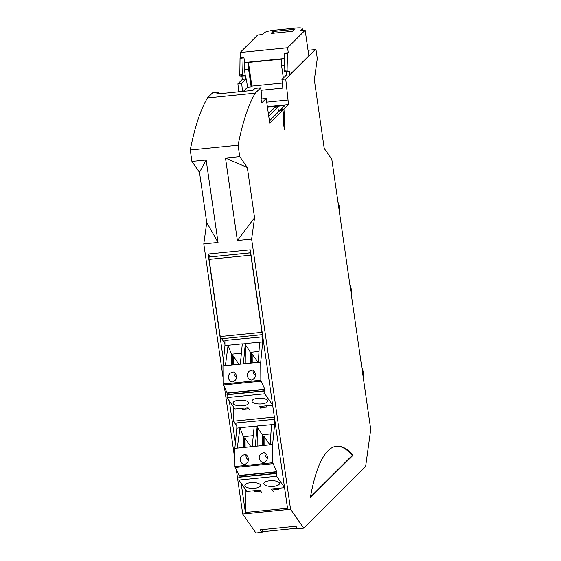 <?xml version="1.0" encoding="UTF-8"?>
<svg xmlns="http://www.w3.org/2000/svg" width="561" height="561" viewBox="0 0 561 561"><rect width="100%" height="100%" fill="white"/><g stroke="black" fill="none" stroke-linecap="round" stroke-linejoin="round"><path stroke-width="0.84" d="M353.023 455.308L310.359 497.593A215.2 49.508 -95.7 0 1 336.663 446.212A215.2 49.508 -95.7 0 1 352.939 455.167L352.182 455.244L352.939 455.167M303.739 528.146L365.625 466.556L370.737 429.431L331.81 159.296L324.223 148.42L314.342 79.865L317.288 58.512L316.173 50.778L315.317 49.557L285.724 79.003L288.543 104.57L283.943 109.157A95.265 21.914 -95.7 0 1 284.834 129.009L284.364 129.472L283.81 125.615A91.345 21.016 84.3 0 0 283.242 112.431L282.919 110.173L269.757 123.273L266.18 98.463L261.643 102.979L261.089 99.157L261.812 95.798L260.662 87.804L255.262 93.175A313.627 72.152 84.3 0 0 238.095 145.215L239.736 156.638L247.324 167.515L254.568 217.745L251.623 239.098L290.549 509.241L303.739 528.146L297.667 528.757L295.899 526.232L260.22 529.815L261.98 532.34L262.639 531.688L297.281 528.203M236.391 470.139L242.717 514.044L255.907 532.95L261.98 532.34M352.182 455.244A215.2 49.508 84.3 0 0 336.284 446.261M242.717 514.044L290.549 509.241M223.488 360.548L208.138 254.049L250.276 249.813L287.52 508.266L245.381 512.495L241.188 483.379M235.368 443.008L229.302 400.919M238.095 145.215L190.263 150.018L191.911 161.442L206.153 160.011L218.04 242.471L203.79 243.902L223.026 377.399M224.505 387.672L234.912 459.859M251.623 239.098L237.373 240.529L225.494 158.069L239.736 156.638M254.568 217.745L237.373 240.529M247.324 167.515L225.494 158.069M255.262 93.175L207.43 97.979A313.627 72.152 84.3 0 0 190.263 150.018M218.783 93.82L218.524 92.032L216.497 94.052L252.941 90.391L254.967 88.372L260.662 87.804M218.524 92.032L212.829 92.607L207.43 97.979M261.131 98.967L266.18 98.463M269.413 120.903L279.883 110.482L282.919 110.173M284.301 129.058L284.834 129.009M280.97 110.37A95.265 21.914 84.3 0 0 280.907 109.465L283.943 109.157M280.907 109.465L284.862 105.524L267.45 107.27M267.366 106.702L288.543 104.57M287.884 99.991L266.706 102.123M261.019 90.286L282.828 88.098L281.931 79.389L285.724 79.003M284.322 58.863L248.46 62.46L251.868 86.135L251.139 86.857L247.534 87.221L246.321 78.821L241.693 83.428L242.513 91.436M241.693 83.428L237.899 83.806L242.331 79.396M238.72 91.815L237.899 83.806M289.806 74.781L289.308 71.345L286.271 71.647L286.762 75.083L289.806 74.781L308.838 55.834L305.149 30.259L300.219 30.757L302.077 28.899A7.84 1.403 -8.2 0 0 302.246 28.541A7.84 1.403 -8.2 0 0 296.11 28.05L273.712 30.301A7.84 1.403 -8.2 0 0 264.497 32.671L262.632 34.53L257.702 35.02L240.122 52.517L287.576 47.748L305.149 30.259M286.72 74.767L281.931 79.389M308.038 50.287L315.317 49.557M203.79 243.902L206.736 222.549L199.492 172.318L191.911 161.442M310.464 496.983L352.266 455.385M262.639 531.688L262.296 529.605M272.127 490.019L278.677 489.36L278.677 488.273M254 490.756L254.007 491.843L260.739 491.163M245.381 512.495L245.255 489.206M208.138 254.049L210.151 256.924M233.369 406.746L233.453 421.185L236.812 425.988M221.567 338.486L224.926 343.535M218.04 242.471L206.736 222.549M199.492 172.318L206.153 160.011M251.868 86.135L282.309 83.077M243.383 91.352L247.534 87.221M287.576 47.748L288.291 52.713L287.477 53.519L284.441 53.828L285.254 53.022L288.291 52.713M289.308 71.345L287.253 71.212L287.085 70.062L287.477 53.519M240.122 52.517L240.837 57.481L240.031 58.288L239.799 75.973L241.854 76.107L242.352 79.543L246.321 78.821M256.959 490.454L257.674 491.471M260.241 407.559L266.798 406.9L266.791 405.813M242.114 408.296L242.121 409.383L248.853 408.703M274.378 417.068L233.453 421.185M284.161 65.567L281.608 65.819L283.361 77.965M251.139 86.857L248.586 69.136L244.407 69.557L245.753 78.877M272.983 31.535L294.245 29.396L292.295 31.332L271.04 33.464L272.983 31.535L273.228 33.246M287.085 70.062L284.048 70.37L284.441 53.828M287.253 71.212L284.217 71.513L284.048 70.37M286.271 71.647L284.217 71.513M241.854 76.107L244.891 75.805L245.388 79.241M245.08 407.994L245.788 409.011M268.726 116.162L277.87 107.06L274.834 107.368L268.389 113.785M277.87 107.06L278.558 111.8M281.482 59.143L281.608 65.819M248.586 69.136L248.46 62.46L244.28 62.881L244.645 62.516L284.329 58.533M244.891 75.805L242.836 75.672L242.668 74.522L243.067 57.979L243.874 57.173L244.645 62.516M244.28 62.881L244.407 69.557M239.799 75.973L242.836 75.672M239.631 74.83L242.668 74.522M240.031 58.288L243.067 57.979M240.837 57.481L243.874 57.173M250.858 255.171L261.98 332.364L220.221 336.558L209.099 259.364L250.858 255.171A1.956 0.449 84.3 0 1 250.802 253.453M261.98 332.364L262.225 332.715M262.499 334.644L221.742 338.739L220.221 336.558M250.718 252.85L209.309 257.008A1.956 0.449 84.3 0 0 209.099 259.364M250.704 252.773L210.291 256.91M261.735 492.593L260.031 490.146L246.833 491.471L238.867 480.055L239.133 475.735L234.947 466.528L234.849 448.351L236.819 428.204L239.954 427.741L243.355 436.661L243.411 447.496M274.701 419.305L236.791 422.903L236.819 428.204M234.849 448.351L237.261 448.113L239.954 427.889M244.28 454.698C246.966 452.972 250.865 460.616 246.398 463.274C243.846 467.18 236.77 460.181 242.219 455.504L244.28 454.698M263.263 452.797C265.949 451.065 269.848 458.709 265.374 461.366C262.829 465.272 255.753 458.274 261.202 453.597L263.263 452.797M239.954 427.741L254.189 426.311L252.212 446.612L255.248 446.304L257.226 426.009L274.595 424.411L272.618 444.557L272.716 462.734L276.741 471.703L238.965 475.497M252.212 446.612L237.261 448.113M271.461 424.726L270.199 444.803L272.618 444.557M270.199 444.803L255.248 446.304M245.115 486.24A7.84 2.91 179.7 0 0 253.705 488.358A7.84 2.91 179.7 0 0 260.549 485.433A7.84 2.91 179.7 0 0 252.688 482.572A7.84 2.91 179.7 0 0 244.869 485.524A7.84 2.91 179.7 0 0 245.115 486.24M264.098 484.332A7.84 2.91 179.7 0 0 272.681 486.45A7.84 2.91 179.7 0 0 279.525 483.526A7.84 2.91 179.7 0 0 271.671 480.665A7.84 2.91 179.7 0 0 263.845 483.617A7.84 2.91 179.7 0 0 264.098 484.332M284.553 487.684L271.419 489.003L273.123 491.45M238.867 480.055L276.643 476.261L284.539 487.579M245.921 454.901C245.928 457.538 246.784 459.129 248.495 459.683M264.904 452.993C264.911 455.63 265.767 457.222 267.478 457.776M274.56 419.109L274.595 424.411M276.741 471.703L276.643 476.261M276.903 471.941L239.133 475.735M251.251 482.628A7.84 2.91 179.7 0 0 254.133 482.614M270.227 480.721A7.84 2.91 179.7 0 0 273.116 480.707M238.825 477.278L276.594 473.484M257.226 426.157L254.189 426.458M253.284 435.666L243.355 436.661L244.603 438.457L244.652 447.369M257.226 426.009L257.758 427.889L257.857 446.044M257.758 427.889L262.331 434.761L262.394 445.588M276.966 473.218L239.196 477.011M263.635 445.462L263.586 436.556L262.331 434.761L270.886 433.898M245.129 447.32L245.08 438.414L244.603 438.457M245.08 438.414L250.893 446.745M263.586 436.556L264.063 436.507L269.876 444.838M264.112 445.413L264.063 436.507M339.468 212.437L339.643 207.219L337.988 202.156M363.233 377.357L363.409 372.139L361.754 367.076M351.354 294.897L351.523 289.679L349.868 284.616M249.855 410.133L248.144 407.686L234.954 409.011L226.988 397.595L227.247 393.275L223.061 384.068L222.962 365.891L224.94 345.744L228.068 345.281L231.469 354.201L231.532 365.036M262.821 336.845L224.912 340.443L224.94 345.744M222.962 365.891L225.382 365.653L228.075 345.429M232.401 372.238C235.087 370.512 238.986 378.156 234.512 380.814C231.966 384.72 224.884 377.721 230.333 373.044L232.401 372.238M251.377 370.337C254.063 368.605 257.969 376.249 253.495 378.906C250.949 382.812 243.867 375.814 249.315 371.137L251.377 370.337M228.068 345.281L242.303 343.851L240.332 364.152L243.369 363.844L245.339 343.549L262.709 341.951L260.732 362.097L260.837 380.274L264.855 389.243L227.086 393.037M240.332 364.152L225.382 365.653M259.575 342.266L258.319 362.343L260.732 362.097M258.319 362.343L243.369 363.844M233.229 403.78A7.84 2.91 179.7 0 0 241.819 405.898A7.84 2.91 179.7 0 0 248.663 402.973A7.84 2.91 179.7 0 0 240.809 400.112A7.84 2.91 179.7 0 0 232.983 403.057A7.84 2.91 179.7 0 0 233.229 403.78M252.212 401.872A7.84 2.91 179.7 0 0 260.802 403.99A7.84 2.91 179.7 0 0 267.646 401.066A7.84 2.91 179.7 0 0 259.792 398.205A7.84 2.91 179.7 0 0 251.966 401.157A7.84 2.91 179.7 0 0 252.212 401.872M272.674 405.224L259.533 406.543L261.244 408.99M226.988 397.595L264.757 393.801L272.66 405.119M234.042 372.441C234.042 375.078 234.905 376.669 236.609 377.223M253.025 370.533C253.025 373.17 253.881 374.762 255.592 375.316M262.681 336.649L262.709 341.951M264.855 389.243L264.757 393.801M265.023 389.481L227.247 393.275M239.365 400.168A7.84 2.91 179.7 0 0 242.254 400.154M258.348 398.261A7.84 2.91 179.7 0 0 261.23 398.247M226.939 394.818L264.715 391.024M245.346 343.697L242.303 343.998M241.405 353.206L231.469 354.201L232.724 355.997L232.773 364.909M245.339 343.549L245.872 345.429L245.977 363.584M245.872 345.429L250.451 352.294L250.508 363.128M265.087 390.758L227.31 394.551M251.756 363.002L251.707 354.096L250.451 352.294L259 351.438M233.25 364.86L233.201 355.955L232.724 355.997M233.201 355.955L239.007 364.285M251.707 354.096L252.177 354.047L257.99 362.378M252.226 362.953L252.177 354.047M302.077 28.899L302.316 30.546M234.947 466.528L272.716 462.734M235.115 467.474L272.884 463.681M223.061 384.068L260.837 380.274M223.229 385.014L260.998 381.221M302.246 28.541L302.533 30.518"/></g></svg>

